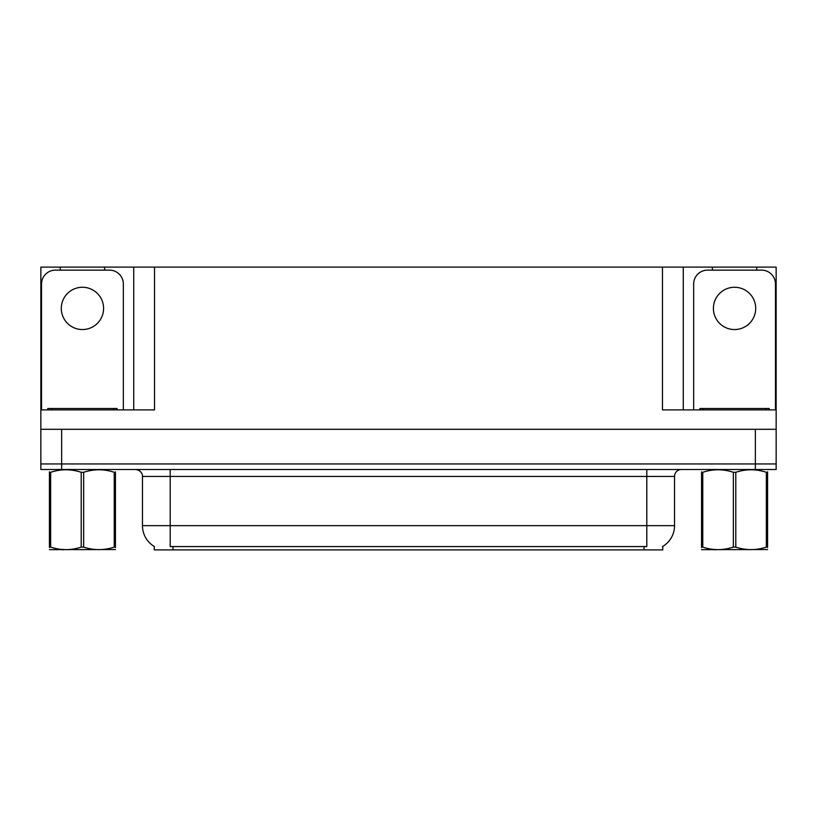 <?xml version="1.0" encoding="UTF-8"?>
<svg xmlns="http://www.w3.org/2000/svg" width="817" height="817" viewBox="0 0 817 817"><rect width="100%" height="100%" fill="white"/><g stroke="black" fill="none" stroke-linecap="round" stroke-linejoin="round"><path stroke-width="1.23" d="M662.75 546.45L662.75 549.902L154.25 549.902L154.25 546.45M61.643 469.499L776.15 469.499L776.15 463.954L40.85 463.954L40.85 429.293L61.643 429.293L61.643 463.954L40.85 463.954L40.85 469.499L61.643 469.499L61.643 463.954L776.15 463.954L776.15 429.293L61.643 429.293M104.617 270.141L104.617 267.098L662.475 267.098L662.475 409.889L776.15 409.889L776.15 429.293M60.254 270.141L60.254 267.098L40.85 267.098L40.85 409.889L154.525 409.889L154.525 267.098M40.85 409.889L40.85 429.293M756.746 270.141L756.746 267.098L776.15 267.098L776.15 409.889M133.733 267.098L133.733 409.889M662.475 267.098L683.267 267.098L683.267 409.889M683.267 267.098L712.383 267.098L712.383 270.141M756.746 267.098L712.383 267.098M60.254 267.098L104.617 267.098M154.454 546.573A24.265 24.265 0 0 1 142.464 525.648L170.191 525.648L170.191 546.573L646.809 546.573L646.809 525.648L674.536 525.648L674.536 476.434A6.934 6.934 0 0 1 681.47 469.499M142.464 525.648L142.464 476.434C142.822 475.31 141.637 470.143 135.53 469.499M662.546 546.573A24.265 24.265 0 0 0 674.536 525.648M82.435 287.267A21.14 21.14 0 0 0 61.295 308.407A21.14 21.14 0 0 0 82.435 329.547A21.14 21.14 0 0 0 103.585 308.407A21.14 21.14 0 0 0 82.435 287.267M41.544 409.889L41.544 284.01A13.858 13.858 0 0 1 55.403 270.141L109.468 270.141A13.858 13.858 0 0 1 123.336 284.01L123.336 409.889M734.565 287.267A21.14 21.14 0 0 0 713.415 308.407A21.14 21.14 0 0 0 734.565 329.547A21.14 21.14 0 0 0 755.705 308.407A21.14 21.14 0 0 0 734.565 287.267M693.664 409.889L693.664 284.01A13.858 13.858 0 0 1 707.532 270.141L761.597 270.141A13.858 13.858 0 0 1 775.456 284.01L775.456 409.889M47.784 409.889L47.784 408.5L117.097 408.5L117.097 409.889M769.216 408.5L769.216 409.889L769.216 408.5L699.903 408.5L699.903 409.889M115.452 549.545L49.428 549.657M115.452 547.553L115.452 547.104C115.452 550.464 115.452 550.464 115.452 547.104L114.227 547.104L114.227 472.297C104.076 468.948 93.894 468.948 83.661 472.297L81.21 472.297C71.069 468.948 60.887 468.948 50.654 472.297L49.428 472.297C49.428 468.938 49.428 468.938 49.428 472.297L49.428 471.848M83.661 472.297L83.661 547.104C93.812 550.454 103.994 550.454 114.227 547.104M83.661 547.104L81.21 547.104L81.21 472.297M115.452 471.848L115.452 472.297C115.452 468.938 115.452 468.938 115.452 472.297L114.227 472.297M115.452 472.297L115.452 547.104M50.654 472.297L50.654 547.104L49.428 547.104L49.428 472.297M50.654 547.104C60.795 550.454 70.987 550.454 81.21 547.104M49.428 547.104C49.428 550.464 49.428 550.464 49.428 547.104L49.428 547.553M767.572 549.545L701.548 549.657M767.572 547.553L767.572 547.104C767.572 550.464 767.572 550.464 767.572 547.104L766.346 547.104L766.346 472.297C756.205 468.948 746.013 468.948 735.79 472.297L733.339 472.297C723.188 468.948 713.006 468.948 702.773 472.297L701.548 472.297C701.548 468.938 701.548 468.938 701.548 472.297L701.548 471.848M735.79 472.297L735.79 547.104C745.931 550.454 756.113 550.454 766.346 547.104M735.79 547.104L733.339 547.104L733.339 472.297M767.572 471.848L767.572 472.297C767.572 468.938 767.572 468.938 767.572 472.297L766.346 472.297M767.572 472.297L767.572 547.104M702.773 472.297L702.773 547.104L701.548 547.104L701.548 472.297M702.773 547.104C712.924 550.454 723.106 550.454 733.339 547.104M701.548 547.104C701.548 550.464 701.548 550.464 701.548 547.104L701.548 547.553M755.357 429.293L755.357 469.499M644.031 549.902L644.031 546.45M172.969 549.902L172.969 546.45M646.809 469.499L646.809 476.434L142.464 476.434M674.536 476.434L646.809 476.434L646.809 525.648L170.191 525.648L170.191 469.499M113.634 408.5L113.634 409.889M51.246 408.5L51.246 409.889M765.754 408.5L765.754 409.889M703.366 408.5L703.366 409.889M63.665 549.453L62.889 549.902M715.784 549.453L715.018 549.902"/></g></svg>
